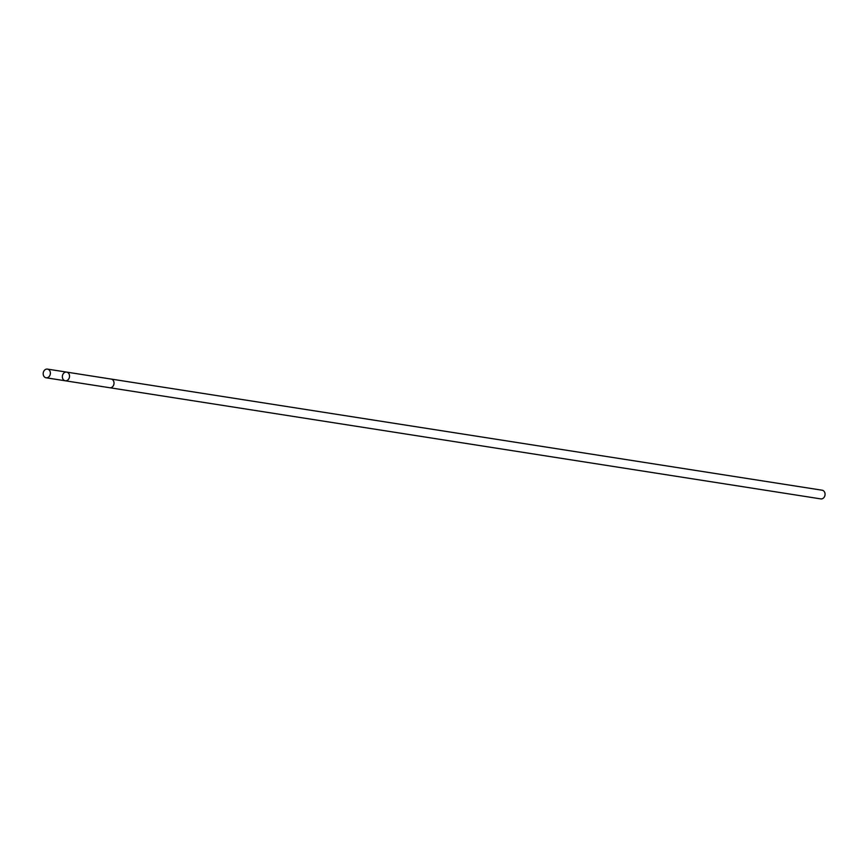 <?xml version="1.0" encoding="UTF-8"?>
<svg xmlns="http://www.w3.org/2000/svg" width="868" height="868" viewBox="0 0 868 868"><rect width="100%" height="100%" fill="white"/><g stroke="black" fill="none" stroke-linecap="round" stroke-linejoin="round"><path stroke-width="1.3" d="M110.952 379.034A4.394 3.57 98.9 0 1 111.115 379.056A4.394 3.57 98.9 0 1 113.806 384.632A4.394 3.57 98.9 0 1 109.759 387.736L65.263 380.781A4.394 3.57 -81.1 0 0 69.321 377.678A4.394 3.57 -81.1 0 0 66.619 372.101A4.394 3.57 -81.1 0 0 62.42 375.887A4.394 3.57 -81.1 0 0 65.263 380.781A4.394 3.57 -81.1 0 0 69.321 377.678A4.394 3.57 -81.1 0 0 66.619 372.101L47.458 369.106A4.394 3.57 98.9 0 1 50.16 374.683A4.394 3.57 98.9 0 1 46.102 377.786A4.394 3.57 98.9 0 1 43.4 372.209A4.394 3.57 98.9 0 1 47.458 369.106M66.619 372.101L111.115 379.066A4.394 3.57 98.9 0 1 113.968 383.949A4.394 3.57 98.9 0 1 109.759 387.736A4.394 3.57 98.9 0 1 109.596 387.714M111.115 379.056L822.148 490.214A4.394 3.57 98.9 0 1 825.001 495.107A4.394 3.57 98.9 0 1 820.792 498.894L109.759 387.736M65.263 380.781L46.102 377.786"/></g></svg>

